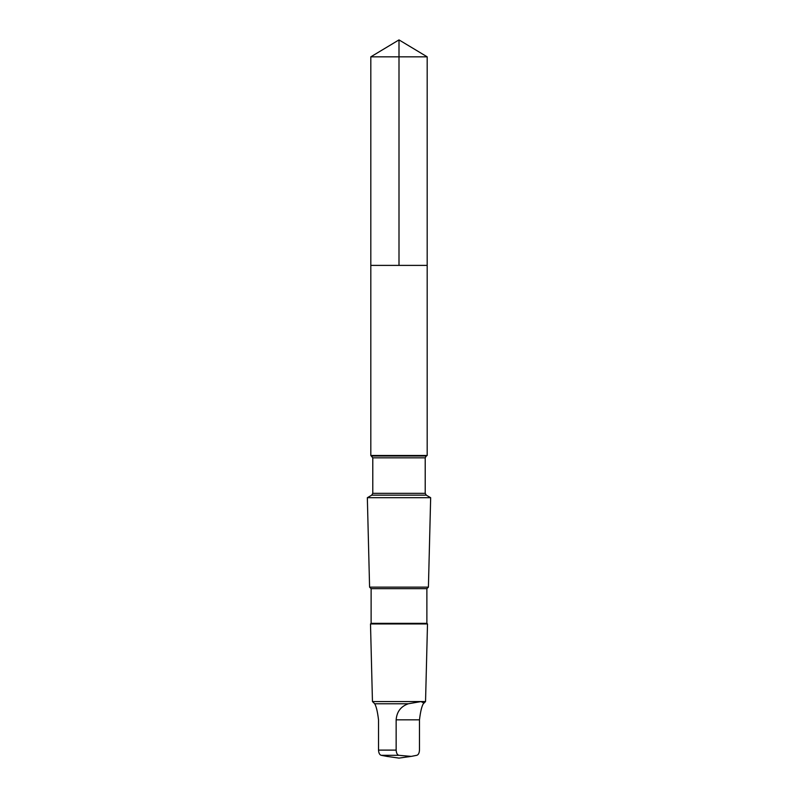 <?xml version="1.0" encoding="UTF-8"?>
<svg xmlns="http://www.w3.org/2000/svg" width="798" height="798" viewBox="0 0 798 798"><rect width="100%" height="100%" fill="white"/><g stroke="black" fill="none" stroke-linecap="round" stroke-linejoin="round"><path stroke-width="1.2" d="M370.811 265.395L427.189 265.395L427.189 56.838L370.811 56.838L370.811 265.395L427.189 265.395L427.189 455.478L370.811 455.478L370.811 265.395M408.357 703.766C400.845 706.37 396.776 711.736 396.147 719.846L396.147 750.11C396.337 753.113 397.244 754.858 398.87 755.317L411.259 756.384L416.746 755.317C418.371 754.858 419.279 753.122 419.479 750.11L419.479 719.846C420.446 711.746 421.723 706.38 423.289 703.766L424.017 703.068L421.005 701.582L408.357 703.766L374.711 703.766L372.457 701.552L370.501 623.956L427.499 623.956L426.88 623.338L371.12 623.338L371.12 588.665L369.584 587.129L367.339 497.703L430.661 497.703L426.272 495.159L371.728 495.159L372.786 493.344L372.786 457.833L370.811 455.478M426.88 623.338L426.88 588.665L428.416 587.129L369.584 587.129M426.88 588.665L371.12 588.665M424.017 703.078L425.543 701.552L372.457 701.552M387.359 756.464L381.254 755.317C379.629 754.858 378.721 753.122 378.521 750.11L378.521 719.846C377.554 711.746 376.277 706.38 374.711 703.766M399 265.395L399 39.9L370.811 56.838M426.272 495.159L425.214 493.344L425.214 457.833L426.272 456.007L371.728 456.007M425.214 457.833L372.786 457.833M425.214 493.344L372.786 493.344M396.147 750.11L378.521 750.11M398.87 755.317L381.254 755.317M396.147 719.846L419.479 719.846M399 39.9L427.189 56.838M426.272 456.007L427.189 455.478M371.728 495.159L367.339 497.703M428.416 587.129L430.661 497.703M371.12 623.338L370.501 623.956M425.543 701.552L427.499 623.956M386.751 756.374L399 758.1L410.641 756.464"/></g></svg>
